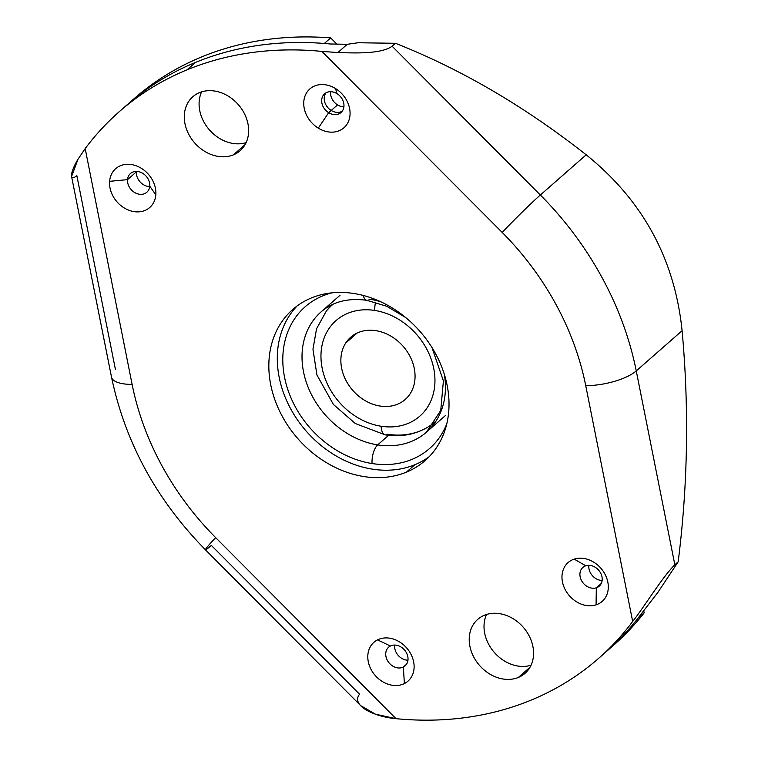 <?xml version="1.0" encoding="UTF-8"?>
<svg xmlns="http://www.w3.org/2000/svg" width="758" height="758" viewBox="0 0 758 758"><rect width="100%" height="100%" fill="white"/><g stroke="black" fill="none" stroke-linecap="round" stroke-linejoin="round"><path stroke-width="1.14" d="M211.34 545.4L359.557 694.205C350.471 705.717 374.897 716.888 395.989 718.669A363.537 294.113 -131.2 0 0 432.96 720.1A363.537 294.113 -131.2 0 0 530.79 700.259A363.537 294.113 -131.2 0 0 598.602 658.38A363.537 294.113 -131.2 0 0 610.512 647.199A363.537 294.113 -131.2 0 0 632.684 621.475C644.859 606.03 661.791 577.88 674.828 564.738L678.164 561.82L657.821 592.481L641.135 614.065A363.537 294.113 48.8 0 1 637.81 618.424A363.537 294.113 48.8 0 1 618.964 639.78A363.537 294.113 48.8 0 1 607.063 650.961A363.537 294.113 -131.2 0 0 618.964 639.78A363.537 294.113 -131.2 0 0 637.81 618.424A363.537 294.113 -131.2 0 0 641.135 614.065L657.821 592.481L678.164 561.82L674.828 564.738C661.791 577.88 644.859 606.03 632.684 621.475L585.735 385.651A38.27 13.066 -11.3 0 0 636.256 370.918L674.828 564.738L636.256 370.918L682.096 330.715C689.174 408.316 687.866 485.347 678.164 561.82C687.866 485.347 689.174 408.316 682.096 330.715C674.724 258.961 642.756 200.33 586.19 154.812C524.508 106.291 460.921 69.111 395.458 43.291L358.098 42.751L347.268 44.296L337.86 52.548L321.866 51.402A363.537 294.113 -131.2 0 0 284.894 49.971A363.537 294.113 -131.2 0 0 187.065 69.821A363.537 294.113 -131.2 0 0 119.252 111.691A363.537 294.113 -131.2 0 0 107.352 122.881A363.537 294.113 -131.2 0 0 85.18 148.596L132.119 384.42A258.307 208.971 -131.2 0 0 215.651 537.621L395.989 718.669L375.409 714.169L360.656 705.613L205.446 549.796A38.27 1.762 -44.9 0 1 215.651 537.621A38.27 1.762 135.1 0 0 205.446 549.796A38.27 1.762 135.1 0 0 211.34 545.4M205.446 549.796C156.499 499.929 125.184 442.35 111.502 377.058A38.27 13.066 -11.3 0 0 132.119 384.42A38.27 13.066 168.7 0 1 111.502 377.058L71.574 176.481L77.998 159.246C71.337 170.086 67.945 182.735 76.852 175.676L115.434 369.497M77.998 159.246L85.18 148.596L77.998 159.246M130.907 101.525A363.537 294.113 -131.2 0 1 330.668 37.9A363.537 294.113 48.8 0 0 134.052 98.72L127.704 104.282A363.537 294.113 48.8 0 1 195.526 62.402L187.065 69.821L195.526 62.402A363.537 294.113 48.8 0 1 293.346 42.562A363.537 294.113 48.8 0 1 324.329 43.462A363.537 294.113 48.8 0 1 330.317 43.992L347.268 44.296L330.317 43.992A363.537 294.113 -131.2 0 0 324.329 43.462L330.668 37.9L337.168 44.428L330.668 37.9L324.329 43.462A363.537 294.113 -131.2 0 0 293.346 42.562A363.537 294.113 -131.2 0 0 195.526 62.402A363.537 294.113 -131.2 0 0 127.704 104.282L119.252 111.691M392.123 46.219L540.35 195.014A38.27 1.762 135.1 0 0 502.203 232.45L321.866 51.402L337.86 52.548C356.146 53.136 381.416 54.017 392.123 46.219C381.416 54.017 356.146 53.136 337.86 52.548L347.268 44.296L358.098 42.751L395.458 43.291L392.123 46.219L395.458 43.291C460.921 69.111 524.508 106.291 586.19 154.812C642.756 200.33 674.724 258.961 682.096 330.715L636.256 370.918A38.27 13.066 168.7 0 1 585.735 385.651A258.307 208.971 -131.2 0 0 502.203 232.45A38.27 1.762 -44.9 0 1 540.35 195.014A296.567 239.935 48.8 0 1 636.256 370.918A296.567 239.935 -131.2 0 0 540.35 195.014L586.19 154.812L540.35 195.014L392.123 46.219M318.284 128.14A25.829 20.902 48.8 0 1 305.398 95.101A25.829 20.902 48.8 0 1 335.529 88.563L336.978 93.632A12.441 10.062 -131.2 0 0 322.463 96.778A12.441 10.062 -131.2 0 0 328.669 112.686L318.284 128.14L328.669 112.686A12.441 10.062 -131.2 0 0 343.175 109.54A12.441 10.062 -131.2 0 0 336.978 93.632L335.529 88.563A25.829 20.902 48.8 0 1 348.415 121.593A25.829 20.902 48.8 0 1 318.284 128.14A25.829 20.902 -131.2 0 0 348.415 121.593A25.829 20.902 -131.2 0 0 335.529 88.563A25.829 20.902 -131.2 0 0 305.398 95.101A25.829 20.902 -131.2 0 0 318.284 128.14M406.421 472.139A100.454 81.267 48.8 0 1 289.452 427.938A100.454 81.267 48.8 0 1 292.702 309.51A100.454 81.267 48.8 0 1 311.443 297.932A100.454 81.267 48.8 0 1 428.403 342.133A100.454 81.267 48.8 0 1 425.153 460.561A100.454 81.267 48.8 0 1 406.421 472.139L414.872 464.72L406.421 472.139A100.454 81.267 -131.2 0 0 435.509 353.588A100.454 81.267 -131.2 0 0 311.443 297.932A100.454 81.267 -131.2 0 0 282.346 416.483A100.454 81.267 -131.2 0 0 406.421 472.139M297.089 305.986A100.454 81.267 -131.2 0 0 299.941 423.343A100.454 81.267 -131.2 0 0 414.872 464.72A100.454 81.267 -131.2 0 0 429.227 456.676A100.454 81.267 48.8 0 1 414.872 464.72A100.454 81.267 48.8 0 1 299.941 423.343A100.454 81.267 48.8 0 1 297.089 305.986M328.669 112.686A12.441 10.062 48.8 0 1 324.623 93.812A12.441 10.062 48.8 0 1 336.978 93.632A12.441 10.062 48.8 0 1 341.024 112.506A12.441 10.062 48.8 0 1 328.669 112.686L331.208 110.46L328.669 112.686M326.006 92.827A12.441 10.062 -131.2 0 0 331.208 110.46A12.441 10.062 -131.2 0 0 342.171 111.265A12.441 10.062 48.8 0 1 331.208 110.46A12.441 10.062 48.8 0 1 326.006 92.827M345.676 343.09L357.122 333.046L345.676 343.09A41.358 33.466 48.8 0 1 350.689 337.253A41.358 33.466 48.8 0 1 399.826 342.872A41.358 33.466 48.8 0 1 410.239 393.62A41.358 33.466 48.8 0 1 405.227 399.447A41.358 33.466 48.8 0 1 356.08 393.828A41.358 33.466 48.8 0 1 345.676 343.09A41.358 33.466 -131.2 0 0 359.662 396.908A41.358 33.466 -131.2 0 0 410.239 393.62A41.358 33.466 -131.2 0 0 396.254 339.792A41.358 33.466 -131.2 0 0 345.676 343.09M381.094 426.242A63.549 51.411 48.8 0 1 321.041 359.396A63.549 51.411 48.8 0 1 374.822 310.458A63.549 51.411 48.8 0 1 434.874 377.313A63.549 51.411 48.8 0 1 381.094 426.242A14.355 6.055 98.9 0 0 385.206 434.855A14.355 6.055 98.9 0 0 387.509 434.249A77.828 62.961 -131.2 0 0 427.976 427.019A77.828 62.961 -131.2 0 0 435.661 421.249A77.828 62.961 48.8 0 1 427.976 427.019C415.138 434.637 400.878 437.252 385.206 434.855A14.355 6.055 -81.1 0 1 381.094 426.242A63.549 51.411 -131.2 0 0 434.874 377.313A63.549 51.411 -131.2 0 0 374.822 310.458A63.549 51.411 -131.2 0 0 321.041 359.396A63.549 51.411 -131.2 0 0 381.094 426.242M385.206 434.855L355.312 423.533L333.387 404.44L316.939 375.002L312.959 349.239L316.55 328.764L326.328 311.093A77.828 62.961 48.8 0 1 333.056 304.233A77.828 62.961 -131.2 0 0 326.328 311.093L331.17 305.123M375.504 302.224A14.355 6.055 98.9 0 0 374.822 310.458A14.355 6.055 -81.1 0 1 375.504 302.224M377.674 444.899A79.95 64.686 48.8 0 1 308.847 388.987A79.95 64.686 48.8 0 1 321.013 311.945A79.95 64.686 -131.2 0 0 308.847 388.987A79.95 64.686 -131.2 0 0 377.674 444.899L388.608 435.31L377.674 444.899A14.355 6.055 98.9 0 0 372.045 463.536A94.305 76.293 48.8 0 1 285.292 380.687A94.305 76.293 48.8 0 1 331.909 292.863A94.305 76.293 -131.2 0 0 285.292 380.687A94.305 76.293 -131.2 0 0 372.045 463.536A14.355 6.055 -81.1 0 1 377.674 444.899A79.95 64.686 -131.2 0 0 426.441 432.174A79.95 64.686 48.8 0 1 377.674 444.899M340.039 295.26L321.013 311.945C332.895 301.646 348.168 297.771 366.834 300.32A14.355 6.055 -81.1 0 1 363.253 295.468A14.355 6.055 98.9 0 0 366.834 300.32A14.355 6.055 98.9 0 0 369.781 299.221A79.95 64.686 48.8 0 1 380.819 301.817M444.302 374.206A79.95 64.686 48.8 0 1 426.441 432.174L445.467 415.498M446.784 423.864A94.305 76.293 48.8 0 1 372.045 463.536A94.305 76.293 -131.2 0 0 446.784 423.864M610.209 648.156A363.537 294.113 -131.2 0 0 644.148 612.862L643.703 610.635L644.148 612.862L637.81 618.424L644.148 612.862A363.537 294.113 48.8 0 1 613.402 645.399L598.602 658.38M337.547 104.898L331.208 110.46L337.547 104.898A12.441 10.062 -131.2 0 0 343.905 106.84A12.441 10.062 48.8 0 1 337.547 104.898A12.441 10.062 48.8 0 1 330.621 91.699A12.441 10.062 -131.2 0 0 337.547 104.898M531.045 665.23A35.872 29.022 48.8 0 1 494.368 652.496A35.872 29.022 48.8 0 1 486.541 614.473A35.872 29.022 -131.2 0 0 494.368 652.496A35.872 29.022 -131.2 0 0 531.045 665.23M246.113 142.627A35.872 29.022 48.8 0 1 209.435 129.893A35.872 29.022 48.8 0 1 201.609 91.87A35.872 29.022 -131.2 0 0 209.435 129.893A35.872 29.022 -131.2 0 0 246.113 142.627M602.136 580.476A12.441 10.062 48.8 0 1 588.862 565.335A12.441 10.062 -131.2 0 0 602.136 580.476M407.956 660.209A12.441 10.062 48.8 0 1 394.672 645.067A12.441 10.062 -131.2 0 0 407.956 660.209M136.393 171.858A12.441 10.062 48.8 0 1 136.44 171.431A12.441 10.062 -131.2 0 0 136.393 171.858A12.441 10.062 -131.2 0 0 149.714 186.572A12.441 10.062 48.8 0 1 136.393 171.858L127.515 179.637L136.393 171.858M149.762 186.155A12.441 10.062 48.8 0 1 146.834 192.248A12.441 10.062 48.8 0 1 134.166 192.219A12.441 10.062 48.8 0 1 127.515 179.637A12.441 10.062 48.8 0 1 130.442 173.544A12.441 10.062 48.8 0 1 143.11 173.573A12.441 10.062 48.8 0 1 149.762 186.155A12.441 10.062 -131.2 0 0 139.519 171.905A12.441 10.062 -131.2 0 0 127.515 179.637L109.616 181.323A25.829 20.902 -131.2 0 0 130.878 210.913A25.829 20.902 -131.2 0 0 155.816 194.853A25.829 20.902 -131.2 0 0 134.554 165.253A25.829 20.902 -131.2 0 0 109.616 181.323A25.829 20.902 48.8 0 1 134.554 165.253A25.829 20.902 48.8 0 1 155.816 194.853L149.762 186.155L155.816 194.853A25.829 20.902 48.8 0 1 130.878 210.913A25.829 20.902 48.8 0 1 109.616 181.323L127.515 179.637A12.441 10.062 -131.2 0 0 137.757 193.887A12.441 10.062 -131.2 0 0 149.762 186.155M403.341 667.049A12.441 10.062 48.8 0 1 388.503 662.17A12.441 10.062 48.8 0 1 388.674 647.18A12.441 10.062 48.8 0 1 390.398 646.015A12.441 10.062 48.8 0 1 405.246 650.904A12.441 10.062 48.8 0 1 405.075 665.884A12.441 10.062 48.8 0 1 403.341 667.049L406.449 664.321L403.341 667.049A12.441 10.062 -131.2 0 0 405.966 651.965A12.441 10.062 -131.2 0 0 390.398 646.015L377.512 639.885A25.829 20.902 -131.2 0 0 372.083 671.218A25.829 20.902 -131.2 0 0 404.393 683.564A25.829 20.902 -131.2 0 0 409.832 652.231A25.829 20.902 -131.2 0 0 377.512 639.885A25.829 20.902 48.8 0 1 409.832 652.231A25.829 20.902 48.8 0 1 404.393 683.564L403.341 667.049L404.393 683.564A25.829 20.902 48.8 0 1 372.083 671.218A25.829 20.902 48.8 0 1 377.512 639.885L390.398 646.015A12.441 10.062 -131.2 0 0 387.783 661.109A12.441 10.062 -131.2 0 0 403.341 667.049M596.319 587.81A12.441 10.062 48.8 0 1 582.239 581.784A12.441 10.062 48.8 0 1 582.855 567.448A12.441 10.062 48.8 0 1 585.792 565.79A12.441 10.062 48.8 0 1 599.881 571.807A12.441 10.062 48.8 0 1 599.256 586.152A12.441 10.062 48.8 0 1 596.319 587.81L601.284 583.452L596.319 587.81A12.441 10.062 -131.2 0 0 600.895 573.598A12.441 10.062 -131.2 0 0 585.792 565.79L574.204 559.12A25.829 20.902 -131.2 0 0 564.71 588.634A25.829 20.902 -131.2 0 0 596.072 604.856A25.829 20.902 -131.2 0 0 605.566 575.341A25.829 20.902 -131.2 0 0 574.204 559.12A25.829 20.902 48.8 0 1 605.566 575.341A25.829 20.902 48.8 0 1 596.072 604.856L596.319 587.81L596.072 604.856A25.829 20.902 48.8 0 1 564.71 588.634A25.829 20.902 48.8 0 1 574.204 559.12L585.792 565.79A12.441 10.062 -131.2 0 0 581.225 579.993A12.441 10.062 -131.2 0 0 596.319 587.81M518.358 677.444A35.872 29.022 48.8 0 1 476.583 661.658A35.872 29.022 48.8 0 1 477.739 619.362A35.872 29.022 48.8 0 1 484.438 615.231A35.872 29.022 48.8 0 1 526.204 631.016A35.872 29.022 48.8 0 1 525.048 673.312A35.872 29.022 48.8 0 1 518.358 677.444L530.022 667.22L518.358 677.444A35.872 29.022 -131.2 0 0 528.743 635.109A35.872 29.022 -131.2 0 0 484.438 615.231A35.872 29.022 -131.2 0 0 474.044 657.565A35.872 29.022 -131.2 0 0 518.358 677.444M233.426 154.84A35.872 29.022 48.8 0 1 191.651 139.055A35.872 29.022 48.8 0 1 192.807 96.759A35.872 29.022 48.8 0 1 199.506 92.628A35.872 29.022 48.8 0 1 241.281 108.413A35.872 29.022 48.8 0 1 240.115 150.709A35.872 29.022 48.8 0 1 233.426 154.84L245.09 144.617L233.426 154.84A35.872 29.022 -131.2 0 0 243.811 112.506A35.872 29.022 -131.2 0 0 199.506 92.628A35.872 29.022 -131.2 0 0 189.112 134.971A35.872 29.022 -131.2 0 0 233.426 154.84M85.18 148.596A363.537 294.113 48.8 0 1 107.352 122.881A363.537 294.113 48.8 0 1 187.065 69.821A363.537 294.113 48.8 0 1 284.894 49.971A363.537 294.113 48.8 0 1 321.866 51.402L502.203 232.45A258.307 208.971 48.8 0 1 585.735 385.651L632.684 621.475A363.537 294.113 48.8 0 1 610.512 647.199A363.537 294.113 48.8 0 1 530.79 700.259A363.537 294.113 48.8 0 1 432.96 720.1A363.537 294.113 48.8 0 1 395.989 718.669L215.651 537.621A258.307 208.971 48.8 0 1 132.119 384.42L85.18 148.596M427.976 427.019L434.524 423.002M426.441 432.174L440.739 410.438L443.402 380.942L431.965 347.515M405.672 317.536L386.713 306.251L366.834 300.32"/></g></svg>
